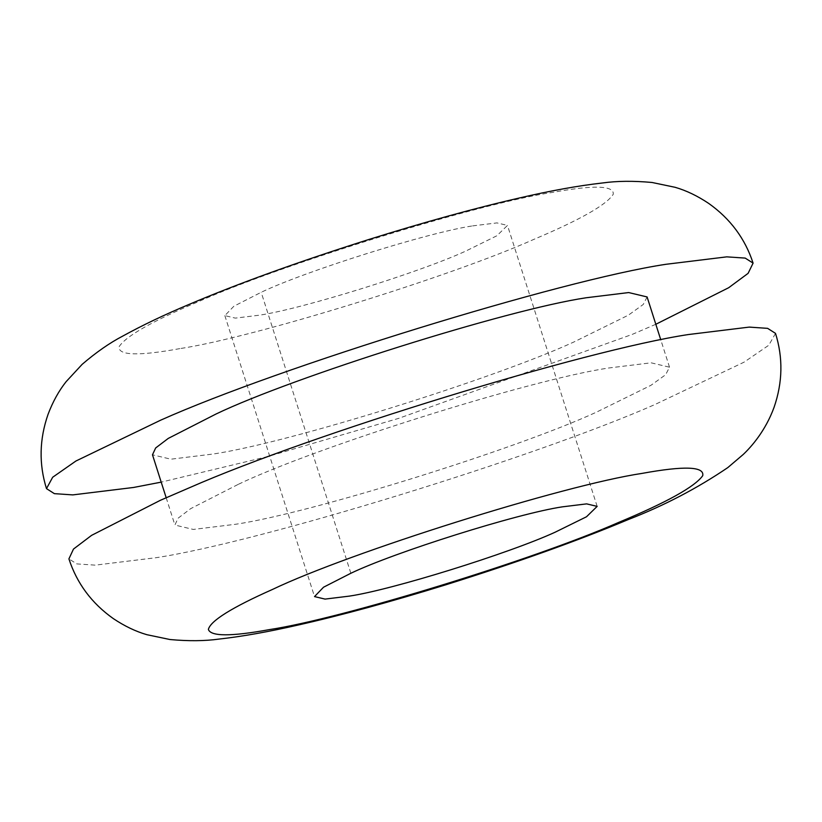 <?xml version="1.0" encoding="UTF-8"?>
<svg xmlns="http://www.w3.org/2000/svg" width="822" height="822" viewBox="0 0 822 822"><rect width="100%" height="100%" fill="white"/><g stroke="black" fill="none" stroke-linecap="round" stroke-linejoin="round"><path stroke-width="0.62" stroke-dasharray="4.11 3.08" d="M238.503 484.23C315.093 447.497 528.875 379.959 608.527 368.02L651.096 362.81L669.519 367.198L665.656 374.709L650.87 385.364L596.125 412.315C515.651 449.274 311.764 512.866 235.883 524.231L193.314 529.44L174.901 525.053L178.066 518.22L190.663 508.654L238.503 484.23M647.099 296.948L643.246 304.469L628.45 315.124L573.705 342.075C493.241 379.034 289.344 442.626 213.473 453.98L170.904 459.19L152.481 454.802M472.629 225.886L496.961 222.906L507.482 225.413L496.827 235.791L465.54 251.193C419.559 272.318 303.051 308.651 259.69 315.145L235.369 318.124L224.848 315.617L233.859 306.246L261.19 292.293C304.952 271.301 427.121 232.698 472.629 225.886M655.822 324.279L632.426 334.318L398.68 418.367L267.787 456.549L161.204 482.134M775.506 333.372L768.827 345.209L744.044 362.173L654.846 404.568C533.55 457.916 259.238 542.13 156.036 557.706L95.229 565.146L76.795 563.902L68.914 558.878M350.86 573.263L261.19 292.293M179.843 348.62C138.486 356.162 118.224 355.556 119.046 346.812C125.612 336.28 152.152 321.197 198.688 301.561C281.72 264.396 478.805 203.476 552.487 192.41C593.833 184.868 614.106 185.464 613.274 194.218C606.718 204.75 580.168 219.834 533.642 239.469C450.61 276.634 253.525 337.554 179.843 348.62M669.519 367.198L660.796 339.866M166.178 497.721L174.901 525.053M597.152 506.383L507.482 225.413M224.848 315.617L314.518 596.587"/><path stroke-width="1.23" d="M166.178 497.721L152.481 454.802L155.656 447.969L168.253 438.414L216.094 413.98C292.673 377.247 506.465 309.709 586.107 297.77L628.676 292.56L647.099 296.948L660.796 339.866M562.299 506.855L586.631 503.876L597.152 506.383L586.497 516.771L555.21 532.173C509.229 553.288 392.721 589.631 349.36 596.114L325.039 599.094L314.518 596.587L323.529 587.216L350.86 573.263C394.632 552.271 516.791 513.678 562.299 506.855M161.204 482.134L133.616 487.456L72.809 494.895L54.375 493.652L46.494 488.628L52.67 477.253L75.912 461.019L160.537 420.227C279.151 367.136 560.696 280.107 665.964 264.294L726.771 256.854L745.205 258.098L753.086 263.122L748.112 273.336L728.693 287.71L655.822 324.279M160.393 500.29L189.574 487.682C310.86 434.335 585.182 350.11 688.374 334.544L749.191 327.105L767.614 328.348L775.506 333.372C783.15 357.786 782.667 382.456 774.047 407.383C765.539 430.749 751.37 446.788 743.222 454.474L727.778 467.615C697.262 488.34 664.022 505.684 628.07 519.638C577.609 540.804 516.74 562.567 445.452 584.915C390.645 601.848 341.592 615.216 298.294 625.008C268.558 631.81 242.141 636.505 219.022 639.084C204.76 641.068 188.413 641.211 169.979 639.526L146.881 634.697C135.671 631.45 124.482 626.076 113.323 618.606C91.684 603.276 76.888 583.363 68.914 558.878L73.487 549.065L91.612 535.338L160.393 500.29M272.565 589.405C349.319 552.661 562.68 485.288 642.157 473.38C684.356 465.694 704.546 466.454 702.728 475.691C694.806 486.788 666.786 502.365 618.678 522.402C533.776 559.741 341.757 618.689 269.513 629.59C231.116 636.608 210.74 636.547 208.377 629.416C210.514 620.816 231.917 607.479 272.565 589.405M46.494 488.628C38.809 464.06 39.343 439.256 48.097 414.216C52.855 401.67 58.865 390.81 66.13 381.655L82.159 364.341C96.246 352.248 109.819 342.805 122.889 336.013C142.494 325.224 164.482 314.723 188.834 304.52C238.144 283.559 298.283 261.838 369.222 239.366C424.943 221.971 475.013 208.172 519.453 197.968C550.668 190.694 578.4 185.69 602.66 182.957C617.034 180.943 633.495 180.778 652.021 182.474L675.119 187.303C686.329 190.55 697.518 195.924 708.677 203.404C730.306 218.734 745.112 238.637 753.086 263.122"/></g></svg>
